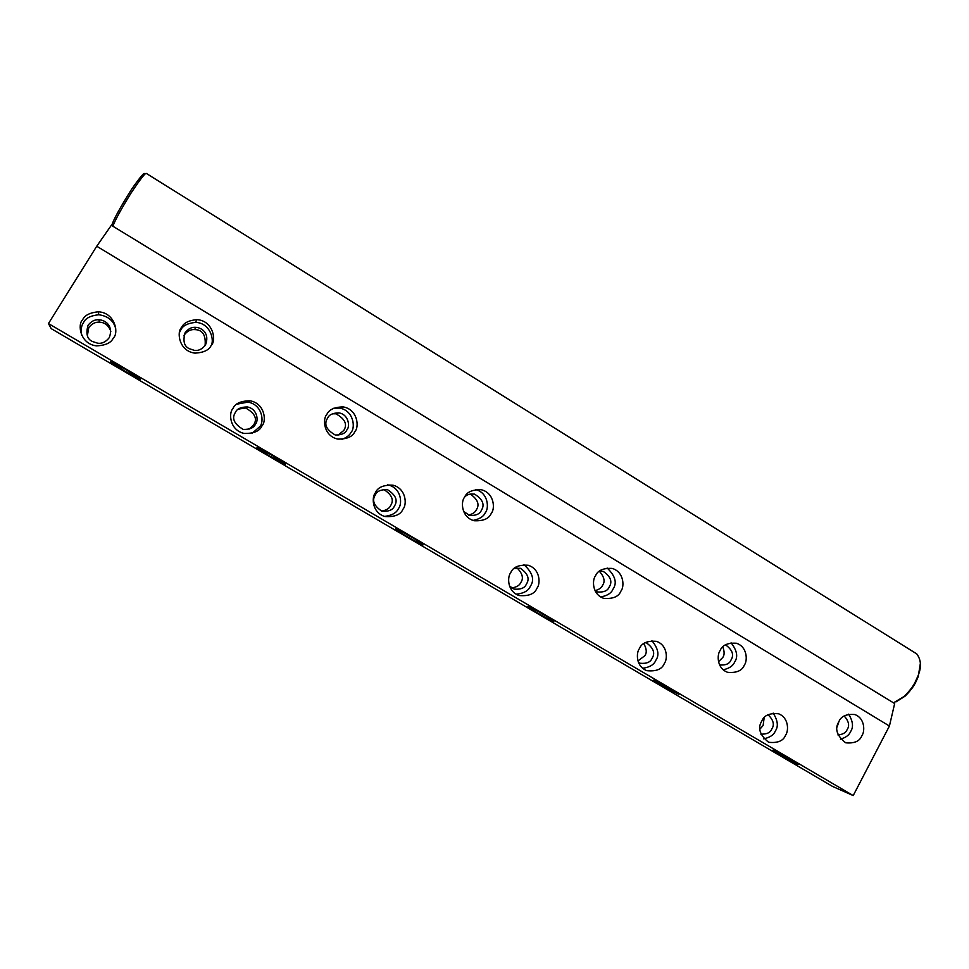 <?xml version="1.0" encoding="UTF-8"?>
<svg xmlns="http://www.w3.org/2000/svg" width="969" height="969" viewBox="0 0 969 969"><rect width="100%" height="100%" fill="white"/><g stroke="black" fill="none" stroke-linecap="round" stroke-linejoin="round"><path stroke-width="1.45" d="M889.421 726.023L894.666 703.555L111.338 225.28L96.73 246.235L889.421 726.023L853.204 795.573L832.48 786.392L51.248 328.661L48.45 323.561L853.204 795.573M653.724 680.141L660.64 685.204L679.003 694.337C675.393 691.551 663.474 684.623 653.724 680.141M140.529 379.303L124.371 368.68L110.636 361.776L125.691 371.721L140.529 379.303M285.37 464.199L271.223 454.8L257.003 447.581L269.733 456.133L285.37 464.199M422.896 544.832L422.775 544.251C419.965 541.441 393.559 526.918 395.946 529.026L396.139 529.631C398.84 532.356 424.943 546.746 422.896 544.832M553.662 621.48L553.977 621.105C551.276 618.452 526.761 605.08 528.02 606.449L527.79 606.86C530.394 609.44 554.619 622.679 553.662 621.48M796.772 764.008L798.226 764.202C795.258 761.864 784.127 755.396 773.492 750.357L772.172 750.224L778.81 754.463L796.772 764.008M183.807 335.831L184.292 334.935C187.271 331.035 190.736 329.254 194.684 329.605C202.545 329.714 206.022 335.044 205.089 345.594M838.839 721.784C834.503 728.676 836.78 735.689 845.671 742.799C854.392 743.611 859.806 741.224 861.901 735.616C864.893 731.886 865.281 718.295 854.803 714.541C846.24 713.874 840.922 716.285 838.839 721.784L837.143 726.932M722.813 646.953C724.546 651.519 724.546 655.008 722.813 657.43L718.501 661.718M599.327 571.262C604.268 576.797 605.334 581.509 602.536 585.397C601.531 587.82 599.024 589.576 595.014 590.666M470.268 494.033C477.802 499.35 479.825 504.619 476.348 509.827C475.294 512.286 472.678 514.054 468.487 515.12M332.355 413.799L335.868 413.799C345.012 418.838 347.653 424.386 343.789 430.454L338.011 435.202M87.355 335.771L88.76 327.619C91.813 323.67 95.374 321.865 99.444 322.205C104.834 322.35 108.625 325.39 110.829 331.337M764.153 717.75L763.124 725.49L759.902 729.173M643.779 643.586C646.65 648.721 647.001 652.767 644.845 655.71L637.941 660.943M517.022 567.882C522.533 573.491 523.793 578.372 520.801 582.526C519.638 585.373 516.598 587.19 511.693 587.965M383.603 489.454L383.772 489.49C391.973 494.747 394.226 500.137 390.555 505.685C389.393 508.446 386.365 510.263 381.495 511.123M238.326 409.124L245.605 407.997C254.944 413.194 257.621 418.826 253.648 424.906L249.081 429.134M235.467 412.297C231.482 418.281 234.062 423.986 243.219 429.412C249.881 429.533 253.963 427.777 255.489 424.119C258.578 421.285 257.754 408.894 247.337 406.956C240.918 407.004 236.957 408.785 235.467 412.297M236.763 404.194L247.991 402.111C262.938 404.776 264.21 422.581 259.765 426.639L252.328 433.167M232.923 408.579C228.611 412.673 229.362 430.03 244.055 433.434C253.805 433.664 259.789 431.108 262.018 425.766C266.536 421.636 265.252 403.516 250.038 400.791C240.784 400.9 235.067 403.504 232.923 408.579M48.45 323.561L96.73 246.235M211.23 345.291C216.559 341.027 213.434 320.521 196.768 319.637C188.58 320.436 183.516 323.065 181.566 327.498C176.515 331.701 178.841 351.335 195.048 353.128C203.817 352.631 209.207 350.015 211.23 345.291M744.325 665.085C747.547 661.282 747.753 646.965 736.476 643.259C727.695 642.677 722.232 645.112 720.124 650.574C716.963 654.366 716.6 668.392 727.646 672.329C736.634 673.08 742.193 670.669 744.325 665.085M620.935 591.066C624.436 587.178 624.375 571.964 612.142 568.415C603.19 567.991 597.643 570.45 595.523 575.816C592.083 579.692 591.95 594.542 603.905 598.394C613.098 599.024 618.779 596.589 620.935 591.066M491.283 513.291C495.171 509.319 494.638 492.93 481.254 489.733C472.242 489.551 466.683 492.058 464.563 497.267C460.784 501.215 461.026 517.143 474.071 520.741C483.386 521.165 489.127 518.681 491.283 513.291M354.896 431.484C359.329 427.39 357.949 409.366 343.111 406.895C334.281 407.113 328.83 409.681 326.771 414.599C322.495 418.656 323.428 436.062 337.854 439.102C347.096 439.175 352.777 436.631 354.896 431.484M113.349 337.939C118.896 333.602 115.541 312.624 98.244 311.8C89.838 312.648 84.63 315.313 82.631 319.794C77.447 324.046 79.785 343.922 96.5 345.872C105.633 345.412 111.253 342.772 113.349 337.939M785.629 735.083C788.633 731.304 789.154 717.799 778.555 713.778C769.604 712.93 764.032 715.34 761.84 721.033C757.431 727.876 759.684 734.962 768.611 742.266C777.744 743.284 783.412 740.885 785.629 735.083M664.346 663.438C667.593 659.586 667.944 645.354 656.534 641.369C647.316 640.594 641.599 643.041 639.37 648.685C636.197 652.512 635.688 666.43 646.82 670.669C656.243 671.638 662.081 669.228 664.346 663.438M536.971 588.195C540.508 584.271 540.593 569.13 528.202 565.266C518.79 564.648 512.964 567.119 510.724 572.691C507.272 576.591 506.969 591.32 519.033 595.511C528.711 596.371 534.682 593.924 536.971 588.195M403.043 509.076C406.968 505.055 406.58 488.703 392.966 485.178C383.494 484.839 377.644 487.359 375.415 492.761C371.624 496.746 371.672 512.553 384.887 516.525C394.698 517.167 400.754 514.684 403.043 509.076M387.588 484.839L388.533 485.033C401.941 488.485 402.317 504.57 398.453 508.519C396.684 512.771 392.045 515.399 384.511 516.416M375.366 494.893C371.684 500.379 373.877 505.83 381.956 511.257C388.678 511.668 392.82 509.96 394.395 506.121C398.114 500.501 395.824 495.026 387.515 489.684C380.95 489.418 376.905 491.162 375.366 494.893M523.963 564.685C532.696 572.715 534.803 579.934 530.285 586.342C528.505 590.775 523.793 593.403 516.126 594.203M509.5 586.063L514.103 589.104C520.741 589.673 524.847 587.989 526.421 584.065C529.886 578.796 527.887 573.539 520.426 568.282L514.188 568.452M651.931 640.703C658.278 648.552 659.562 655.117 655.759 660.41C654.111 664.649 649.739 667.266 642.653 668.295M638.486 662.517L640.037 663.232C646.517 663.886 650.526 662.215 652.089 658.242C655.335 653.251 653.554 648.176 646.735 643.053L645.16 642.677M773.189 713.123C777.828 720.512 778.543 726.471 775.333 731.001C773.831 734.89 769.931 737.506 763.633 738.85M760.81 734.114C766.758 734.369 770.428 732.637 771.833 728.93C774.679 724.667 773.407 719.931 768.029 714.71M81.699 335.31C80.742 329.654 81.36 325.414 83.528 322.604C85.49 318.207 90.601 315.591 98.862 314.743C108.165 316.1 113.797 320.812 115.759 328.891M88.07 325.281C85.66 333.711 87.125 339.126 92.467 341.512L97.724 343.22C102.024 343.801 105.839 341.972 109.182 337.745C113.845 326.093 105.524 320 98.935 319.794C94.792 319.443 91.171 321.272 88.07 325.281M333.736 408.252L339.501 408.082C354.085 410.505 355.453 428.225 351.093 432.247C349.736 435.129 346.696 437.516 341.96 439.381M327.595 418.16C323.694 424.156 326.262 429.776 335.298 435.02C341.621 435.045 345.509 433.288 346.963 429.764C349.991 426.966 349.082 414.623 338.92 412.867C332.791 412.988 329.012 414.744 327.595 418.16M475.646 489.551C488.667 492.894 489.066 508.786 485.299 512.674C483.701 516.489 479.619 519.081 473.042 520.438M463.533 511.329L469.565 515.46C475.949 515.726 479.885 514.006 481.375 510.324C485.009 504.679 482.719 499.265 474.507 494.105C470.086 493.621 466.84 494.565 464.757 496.952M607.127 568.004C615.363 575.937 617.314 582.999 612.977 589.2C611.403 593.125 607.309 595.717 600.695 596.965M595.136 590.92L597.534 591.998C603.857 592.422 607.757 590.739 609.235 586.96C612.638 581.666 610.627 576.47 603.215 571.371L599.545 571.092M731.074 642.81C737.07 650.514 738.245 656.946 734.599 662.081C733.121 665.824 729.33 668.404 723.213 669.809M719.579 664.94C725.745 665.437 729.56 663.777 731.038 659.95C734.223 654.923 732.431 649.908 725.648 644.918L725.418 644.845M848.687 714.153C853.011 721.396 853.641 727.21 850.576 731.595C849.232 735.035 845.852 737.566 840.45 739.19M837.931 734.926C842.933 734.466 846.01 732.673 847.172 729.548C849.789 725.696 848.783 721.154 844.181 715.946M179.64 332.197L180.694 330.126C182.608 325.766 187.586 323.186 195.641 322.386C210.6 322.907 215.203 341.342 210.515 346.369M185.091 332.755C182.753 341.052 184.171 346.357 189.33 348.707L194.466 350.39C198.609 350.923 202.279 349.131 205.489 344.988C210.007 333.542 201.976 327.558 195.653 327.34C191.632 326.989 188.119 328.794 185.091 332.755M893.479 702.828L904.029 696.505C909.443 691.212 913.246 686.234 915.426 681.582L917.982 675.89C921.628 667.29 921.228 659.974 916.771 653.905L146.682 173.645M895.95 701.919L904.961 696.239C910.109 691.212 913.719 686.488 915.79 682.079L918.212 676.677L920.429 662.966M112.864 226.225C115.238 219.927 121.319 208.832 131.13 192.952C140.275 179.204 145.338 172.7 146.331 173.427M144.405 174.662C145.302 170.956 141.074 175.764 131.723 189.076C120.289 207.281 113.603 219.418 111.665 225.486M245.605 407.997L247.337 406.956M247.991 402.111L250.038 400.791M388.533 485.033L392.966 485.178M383.772 489.49L387.515 489.684M98.862 314.743L98.244 311.8M99.444 322.205L98.935 319.794M339.501 408.082L343.111 406.895M335.868 413.799L338.92 412.867M475.876 489.527L481.254 489.733M470.982 493.924L474.507 494.105M195.641 322.386L196.768 319.637M194.684 329.605L195.653 327.34M917.982 675.89L918.212 676.677M904.961 696.239L904.029 696.505"/></g></svg>
